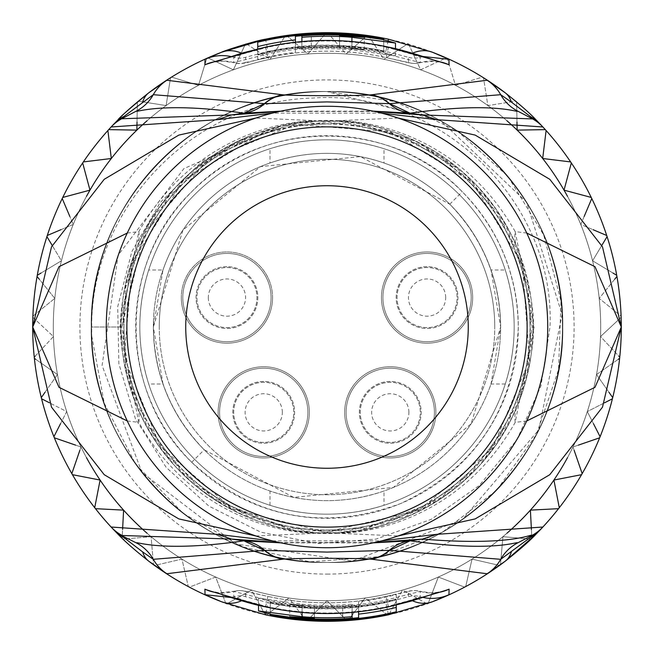 <?xml version="1.0" encoding="UTF-8"?>
<svg xmlns="http://www.w3.org/2000/svg" width="654" height="654" viewBox="0 0 654 654"><rect width="100%" height="100%" fill="white"/><g stroke="black" fill="none" stroke-linecap="round" stroke-linejoin="round"><path stroke-width="0.49" stroke-dasharray="3.27 2.45" d="M494.751 327A167.751 167.751 0 0 0 327 159.249A167.751 167.751 0 0 0 159.249 327A167.751 167.751 0 0 1 327 159.249A167.751 167.751 0 0 1 494.751 327A167.751 167.751 0 0 1 327 494.751A167.751 167.751 0 0 1 159.249 327A167.751 167.751 0 0 0 327 494.751A167.751 167.751 0 0 0 494.751 327A167.751 167.751 0 0 1 327 494.751A167.751 167.751 0 0 1 159.249 327A167.751 167.751 0 0 1 327 159.249A167.751 167.751 0 0 1 494.751 327M427.062 266.668A30.901 30.901 0 0 0 396.161 297.57A30.901 30.901 0 0 0 427.062 328.471A30.901 30.901 0 0 0 457.964 297.57A30.901 30.901 0 0 0 427.062 266.668A30.901 30.901 0 0 0 396.161 297.57A30.901 30.901 0 0 0 427.062 328.471A30.901 30.901 0 0 0 457.964 297.57A30.901 30.901 0 0 0 427.062 266.668M390.274 381.446A30.901 30.901 0 0 0 359.373 412.347A30.901 30.901 0 0 0 390.274 443.249A30.901 30.901 0 0 0 421.176 412.347A30.901 30.901 0 0 0 390.274 381.446A30.901 30.901 0 0 0 359.373 412.347A30.901 30.901 0 0 0 390.274 443.249A30.901 30.901 0 0 0 421.176 412.347A30.901 30.901 0 0 0 390.274 381.446M226.938 266.668A30.901 30.901 0 0 0 196.037 297.57A30.901 30.901 0 0 0 226.938 328.471A30.901 30.901 0 0 0 257.839 297.57A30.901 30.901 0 0 0 226.938 266.668A30.901 30.901 0 0 0 196.037 297.57A30.901 30.901 0 0 0 226.938 328.471A30.901 30.901 0 0 0 257.839 297.57A30.901 30.901 0 0 0 226.938 266.668M263.726 381.446A30.901 30.901 0 0 0 232.824 412.347A30.901 30.901 0 0 0 263.726 443.249A30.901 30.901 0 0 0 294.627 412.347A30.901 30.901 0 0 0 263.726 381.446A30.901 30.901 0 0 0 232.824 412.347A30.901 30.901 0 0 0 263.726 443.249A30.901 30.901 0 0 0 294.627 412.347A30.901 30.901 0 0 0 263.726 381.446M381.446 297.57A45.616 45.616 0 0 1 427.062 251.953A45.616 45.616 0 0 1 472.679 297.57A45.616 45.616 0 0 1 427.062 343.187A45.616 45.616 0 0 1 381.446 297.57A45.616 45.616 0 0 0 427.062 343.187A45.616 45.616 0 0 0 472.679 297.57A45.616 45.616 0 0 0 427.062 251.953A45.616 45.616 0 0 0 381.446 297.57M427.062 341.715A44.145 44.145 0 0 1 382.917 297.57A44.145 44.145 0 0 1 427.062 253.425A44.145 44.145 0 0 1 471.207 297.57A44.145 44.145 0 0 1 427.062 341.715A44.145 44.145 0 0 1 382.917 297.57A44.145 44.145 0 0 1 427.062 253.425A44.145 44.145 0 0 1 471.207 297.57A44.145 44.145 0 0 1 427.062 341.715M427.062 327.589A30.019 30.019 0 0 1 397.043 297.57A30.019 30.019 0 0 1 427.062 267.551A30.019 30.019 0 0 1 457.081 297.57A30.019 30.019 0 0 1 427.062 327.589A30.019 30.019 0 0 1 397.043 297.57A30.019 30.019 0 0 1 427.062 267.551A30.019 30.019 0 0 1 457.081 297.57A30.019 30.019 0 0 1 427.062 327.589A30.019 30.019 0 0 1 397.043 297.57A30.019 30.019 0 0 1 427.062 267.551A30.019 30.019 0 0 1 457.081 297.57A30.019 30.019 0 0 1 427.062 327.589M445.685 297.57A18.623 18.623 0 0 0 427.062 278.947A18.623 18.623 0 0 0 408.439 297.57A18.623 18.623 0 0 0 427.062 316.193A18.623 18.623 0 0 0 445.685 297.57M344.658 412.347A45.616 45.616 0 0 1 390.274 366.731A45.616 45.616 0 0 1 435.891 412.347A45.616 45.616 0 0 1 390.274 457.964A45.616 45.616 0 0 1 344.658 412.347A45.616 45.616 0 0 0 390.274 457.964A45.616 45.616 0 0 0 435.891 412.347A45.616 45.616 0 0 0 390.274 366.731A45.616 45.616 0 0 0 344.658 412.347M390.274 456.492A44.145 44.145 0 0 1 346.13 412.347A44.145 44.145 0 0 1 390.274 368.202A44.145 44.145 0 0 1 434.419 412.347A44.145 44.145 0 0 1 390.274 456.492A44.145 44.145 0 0 1 346.13 412.347A44.145 44.145 0 0 1 390.274 368.202A44.145 44.145 0 0 1 434.419 412.347A44.145 44.145 0 0 1 390.274 456.492M390.274 442.366A30.019 30.019 0 0 1 360.256 412.347A30.019 30.019 0 0 1 390.274 382.328A30.019 30.019 0 0 1 420.293 412.347A30.019 30.019 0 0 1 390.274 442.366A30.019 30.019 0 0 1 360.256 412.347A30.019 30.019 0 0 1 390.274 382.328A30.019 30.019 0 0 1 420.293 412.347A30.019 30.019 0 0 1 390.274 442.366A30.019 30.019 0 0 1 360.256 412.347A30.019 30.019 0 0 1 390.274 382.328A30.019 30.019 0 0 1 420.293 412.347A30.019 30.019 0 0 1 390.274 442.366M408.897 412.347A18.623 18.623 0 0 0 390.274 393.724A18.623 18.623 0 0 0 371.652 412.347A18.623 18.623 0 0 0 390.274 430.97A18.623 18.623 0 0 0 408.897 412.347M272.554 297.57A45.616 45.616 0 0 1 226.938 343.187A45.616 45.616 0 0 1 181.322 297.57A45.616 45.616 0 0 0 226.938 343.187A45.616 45.616 0 0 0 272.554 297.57A45.616 45.616 0 0 0 226.938 251.953A45.616 45.616 0 0 0 181.322 297.57A45.616 45.616 0 0 1 226.938 251.953A45.616 45.616 0 0 1 272.554 297.57M226.938 253.425A44.145 44.145 0 0 1 271.083 297.57A44.145 44.145 0 0 1 226.938 341.715A44.145 44.145 0 0 1 182.793 297.57A44.145 44.145 0 0 1 226.938 253.425A44.145 44.145 0 0 1 271.083 297.57A44.145 44.145 0 0 1 226.938 341.715A44.145 44.145 0 0 1 182.793 297.57A44.145 44.145 0 0 1 226.938 253.425M226.938 267.551A30.019 30.019 0 0 1 256.957 297.57A30.019 30.019 0 0 1 226.938 327.589A30.019 30.019 0 0 1 196.919 297.57A30.019 30.019 0 0 1 226.938 267.551A30.019 30.019 0 0 1 256.957 297.57A30.019 30.019 0 0 1 226.938 327.589A30.019 30.019 0 0 1 196.919 297.57A30.019 30.019 0 0 1 226.938 267.551A30.019 30.019 0 0 1 256.957 297.57A30.019 30.019 0 0 1 226.938 327.589A30.019 30.019 0 0 1 196.919 297.57A30.019 30.019 0 0 1 226.938 267.551M208.315 297.57A18.623 18.623 0 0 0 226.938 316.193A18.623 18.623 0 0 0 245.561 297.57A18.623 18.623 0 0 0 226.938 278.947A18.623 18.623 0 0 0 208.315 297.57M309.342 412.347A45.616 45.616 0 0 0 263.726 366.731A45.616 45.616 0 0 0 218.109 412.347A45.616 45.616 0 0 0 263.726 457.964A45.616 45.616 0 0 0 309.342 412.347A45.616 45.616 0 0 1 263.726 457.964A45.616 45.616 0 0 1 218.109 412.347A45.616 45.616 0 0 1 263.726 366.731A45.616 45.616 0 0 1 309.342 412.347M263.726 456.492A44.145 44.145 0 0 1 219.581 412.347A44.145 44.145 0 0 1 263.726 368.202A44.145 44.145 0 0 1 307.87 412.347A44.145 44.145 0 0 1 263.726 456.492A44.145 44.145 0 0 1 219.581 412.347A44.145 44.145 0 0 1 263.726 368.202A44.145 44.145 0 0 1 307.87 412.347A44.145 44.145 0 0 1 263.726 456.492M263.726 442.366A30.019 30.019 0 0 1 233.707 412.347A30.019 30.019 0 0 1 263.726 382.328A30.019 30.019 0 0 1 293.744 412.347A30.019 30.019 0 0 1 263.726 442.366A30.019 30.019 0 0 1 233.707 412.347A30.019 30.019 0 0 1 263.726 382.328A30.019 30.019 0 0 1 293.744 412.347A30.019 30.019 0 0 1 263.726 442.366A30.019 30.019 0 0 1 233.707 412.347A30.019 30.019 0 0 1 263.726 382.328A30.019 30.019 0 0 1 293.744 412.347A30.019 30.019 0 0 1 263.726 442.366M282.348 412.347A18.623 18.623 0 0 0 263.726 393.724A18.623 18.623 0 0 0 245.103 412.347A18.623 18.623 0 0 0 263.726 430.97A18.623 18.623 0 0 0 282.348 412.347M514.175 327A187.175 187.175 0 0 0 327 139.825A187.175 187.175 0 0 0 139.825 327A187.175 187.175 0 0 0 327 514.175A187.175 187.175 0 0 0 514.175 327A187.175 187.175 0 0 1 327 514.175A187.175 187.175 0 0 1 139.825 327A187.175 187.175 0 0 1 327 139.825A187.175 187.175 0 0 1 514.175 327A187.175 187.175 0 0 0 327 139.825A187.175 187.175 0 0 0 139.825 327A187.175 187.175 0 0 0 327 514.175A187.175 187.175 0 0 0 514.175 327A187.175 187.175 0 0 0 327 139.825A187.175 187.175 0 0 0 139.825 327A187.175 187.175 0 0 0 327 514.175A187.175 187.175 0 0 0 514.175 327M530.067 327A203.067 203.067 0 0 0 327 123.933A203.067 203.067 0 0 0 123.933 327A203.067 203.067 0 0 0 327 530.067A203.067 203.067 0 0 0 530.067 327M505.289 270.012C517.134 308.001 517.134 345.999 505.289 383.988A187.175 187.175 0 0 1 383.988 505.289L383.988 491.015C345.999 503.858 308.001 503.858 270.012 491.015A173.637 173.637 0 0 1 162.985 383.988L148.711 383.988C136.866 345.999 136.866 308.001 148.711 270.012A187.175 187.175 0 0 1 270.012 148.711C308.001 136.866 345.999 136.866 383.988 148.711A187.175 187.175 0 0 1 505.289 270.012L491.015 270.012L500.637 327C499.836 279.397 482.881 238.465 449.78 204.22L360.346 156.6L260.554 166.582L182.924 230.094L153.363 327L162.985 270.012L148.711 270.012M148.711 383.988A187.175 187.175 0 0 0 270.012 505.289C308.001 517.134 345.999 517.134 383.988 505.289M162.985 270.012A173.637 173.637 0 0 1 270.012 162.985L270.012 148.711M162.985 383.988L153.363 327C154.164 374.611 171.119 415.535 204.22 449.78L293.638 497.4L393.414 487.434L471.093 423.89L500.637 327L491.015 383.988A173.637 173.637 0 0 1 383.988 491.015M491.015 270.012A173.637 173.637 0 0 0 383.988 162.985L383.988 148.711M270.012 162.985C308.001 150.142 345.999 150.142 383.988 162.985M449.78 204.22L462.264 191.736C391.934 117.606 262.058 117.614 191.736 191.736C117.614 262.058 117.606 391.934 191.736 462.264C252.877 518.074 322.365 531.89 400.207 503.735C475.164 468.591 514.526 409.682 518.295 327C517.437 274.541 498.765 229.448 462.264 191.736M191.736 462.264L204.22 449.78M505.289 383.988L491.015 383.988M270.012 505.289L270.012 491.015M135.705 327A191.295 191.295 0 0 1 327 135.705A191.295 191.295 0 0 1 518.295 327A191.295 191.295 0 0 1 327 518.295A191.295 191.295 0 0 1 135.705 327M533.01 327A206.01 206.01 0 0 1 127.702 379.148A206.01 206.01 0 0 1 249.844 135.983L280.958 126.197A206.01 206.01 0 0 1 533.01 327M249.844 135.983L200.533 163.026L160.181 202.511L131.846 251.594L117.695 306.701L118.881 363.804L135.403 418.699L166.141 467.34L208.937 506.131L260.733 532.16L317.819 543.458L376.058 539.109L431.231 519.341L479.333 485.472L516.848 439.889L540.997 385.778L549.973 327C555.81 202.315 439.725 88.674 312.457 98.075C194.827 100.7 90.971 206.983 91.707 327L91.732 335.96A235.44 235.44 0 0 0 141.934 472.54L102.098 365.496L118.161 255.166L183.921 168.593L280.958 126.197M91.732 335.96L104.28 403.338L135.705 464.258L183.341 513.529L243.149 547.006L310.061 561.827L378.413 556.758L442.406 532.217L496.623 490.279L536.46 434.509L558.549 369.633L561.018 301.134L543.654 234.835L507.921 176.343L456.876 130.62L394.803 101.534L327 91.56C457.857 87.889 573.313 210.269 562.039 340.693C557.862 461.471 447.826 565.293 327 562.44C196.151 566.111 80.687 443.731 91.961 313.307C96.138 192.529 206.182 88.707 327 91.56C457.849 87.889 573.313 210.269 562.039 340.693C557.862 461.471 447.826 565.293 327 562.44C196.151 566.111 80.687 443.731 91.961 313.307C96.138 192.529 206.173 88.707 327 91.56C201.187 88.315 88.315 201.195 91.56 327L121.84 327L91.56 327C88.315 201.195 201.187 88.315 327 91.56C201.187 88.315 88.315 201.195 91.56 327L121.84 327L130.669 267.445L156.412 213.016L196.846 168.405L248.487 137.454L306.889 122.829L367.025 125.781L423.71 146.063L472.074 181.935L507.937 230.29L528.219 286.975L531.171 347.111L516.546 405.513L485.595 457.154L440.976 497.588L386.555 523.323L327 532.16L267.445 523.331L213.016 497.588L168.413 457.154L137.454 405.513L122.829 347.111L125.781 286.975L146.063 230.29L181.926 181.926L230.282 146.063L286.975 125.781L347.111 122.829L405.513 137.454L457.154 168.405L497.588 213.016L523.331 267.445L532.16 327L523.331 386.555L497.588 440.984L457.154 485.595L405.513 516.546L347.111 531.171L286.975 528.219L230.282 507.937L181.926 472.074L146.063 423.71L125.781 367.025L122.829 306.889L137.454 248.487L168.413 196.846L213.016 156.412L267.445 130.669L327 121.84L386.555 130.677L440.976 156.412L485.595 196.846L516.546 248.487L531.171 306.889L528.219 367.025L507.937 423.71L472.074 472.065L423.71 507.937L367.025 528.219L306.889 531.171L248.487 516.546L196.846 485.595L156.412 440.984L130.669 386.555L121.84 327L144.256 233.756L206.607 160.876L295.273 124.309L390.863 132.034L472.499 182.36L522.342 264.298L529.503 359.937L492.405 448.382L419.165 510.292L325.782 532.16L232.661 509.188L160.165 446.404L124.121 357.525L132.419 261.976L183.234 180.635L265.459 131.282M91.56 327C88.315 452.805 201.187 565.685 327 562.44C457.849 566.111 573.313 443.731 562.039 313.307C557.862 192.529 447.826 88.707 327 91.56C196.151 87.889 80.687 210.269 91.961 340.693C96.138 461.471 206.182 565.293 327 562.44C457.849 566.111 573.313 443.731 562.039 313.307C557.862 192.529 447.826 88.707 327 91.56C196.151 87.889 80.687 210.269 91.961 340.693C96.138 461.471 206.173 565.293 327 562.44C457.857 566.111 573.313 443.731 562.039 313.307C557.862 192.529 447.826 88.707 327 91.56L441.058 121.031L526.56 202.078L562.105 314.394L538.773 429.874L462.427 519.595L352.163 561.091L235.603 543.981L141.934 472.54M327 562.44A235.44 235.44 0 0 0 562.44 327A235.44 235.44 0 0 0 327 91.56A235.44 235.44 0 0 0 91.56 327A235.44 235.44 0 0 0 327 562.44A235.44 235.44 0 0 0 562.44 327A235.44 235.44 0 0 0 327 91.56A235.44 235.44 0 0 0 91.56 327A235.44 235.44 0 0 0 327 562.44M567.484 457.694A273.699 273.699 0 0 0 327 53.301A273.699 273.699 0 0 0 53.301 327A273.699 273.699 0 0 0 327 600.699A273.699 273.699 0 0 0 383.906 59.285A273.699 273.699 0 0 0 86.516 457.694M137.013 122.126L137.365 101.942A294.3 294.3 0 0 1 138.288 101.166L166.124 105.572L170.53 77.744A294.3 294.3 0 0 1 171.561 77.098L198.505 85.339L206.746 58.394A294.3 294.3 0 0 1 207.849 57.895L233.388 69.806L245.299 44.268A294.3 294.3 0 0 1 246.46 43.932L270.094 59.285L285.438 35.651A294.3 294.3 0 0 1 286.64 35.48L307.911 53.971L326.395 32.7A294.3 294.3 0 0 1 327.605 32.7L346.089 53.971L367.36 35.48A294.3 294.3 0 0 1 368.562 35.651L383.906 59.285L407.54 43.932A294.3 294.3 0 0 1 408.701 44.268L420.612 69.806L446.151 57.895A294.3 294.3 0 0 1 447.254 58.394L455.495 85.339L482.439 77.098A294.3 294.3 0 0 1 483.469 77.744L487.876 105.572L515.712 101.166A294.3 294.3 0 0 1 516.635 101.942L517.126 130.121L545.305 129.623A294.3 294.3 0 0 1 546.115 130.522L542.681 158.497L570.648 161.93A294.3 294.3 0 0 1 571.326 162.928L564.034 190.15L591.249 197.443A294.3 294.3 0 0 1 591.78 198.53L580.768 224.469L606.708 235.481A294.3 294.3 0 0 1 607.084 236.634L592.573 260.783L612.945 273.029M584.161 216.474L580.768 224.469L593.031 229.677M601.794 245.43L592.573 260.783L616.722 275.301A294.3 294.3 0 0 1 616.935 276.495L599.203 298.387L620.957 316.013M614.76 279.168L599.203 298.387L621.096 316.127A294.3 294.3 0 0 1 621.145 317.337L600.536 336.548A273.699 273.699 0 0 1 57.462 374.529A273.699 273.699 0 0 1 54.797 298.387L39.24 279.168M567.484 196.306A273.699 273.699 0 0 1 600.536 336.548L618.88 356.226M531.408 529.421L531.874 538.283A294.3 294.3 0 0 1 530.999 539.125L502.934 536.664L500.474 564.737A294.3 294.3 0 0 1 499.493 565.448L472.041 559.113L465.697 586.564A294.3 294.3 0 0 1 464.634 587.137L438.327 577.041L428.223 603.348A294.3 294.3 0 0 1 427.087 603.756L402.439 590.096L388.778 614.744A294.3 294.3 0 0 1 387.593 614.997L365.096 598.034L348.132 620.54A294.3 294.3 0 0 1 346.922 620.621L327 600.699L307.078 620.621A294.3 294.3 0 0 1 305.868 620.54L288.904 598.034L266.407 614.997A294.3 294.3 0 0 1 265.222 614.744L251.561 590.096L226.913 603.756A294.3 294.3 0 0 1 225.777 603.348L215.673 577.041L189.366 587.137A294.3 294.3 0 0 1 188.303 586.564L181.959 559.113L154.507 565.448A294.3 294.3 0 0 1 153.526 564.737L151.066 536.664L123.001 539.125A294.3 294.3 0 0 1 122.126 538.283L123.606 510.136L95.459 508.665A294.3 294.3 0 0 1 94.716 507.708L100.095 480.052L72.43 474.673A294.3 294.3 0 0 1 71.826 473.627L80.998 446.984L54.356 437.804A294.3 294.3 0 0 1 53.906 436.684L66.7 411.579L41.586 398.785A294.3 294.3 0 0 1 41.3 397.607L57.462 374.529L34.376 358.367A294.3 294.3 0 0 1 34.253 357.158L53.465 336.548L32.855 317.337A294.3 294.3 0 0 1 32.904 316.127L54.797 298.387L37.065 276.495A294.3 294.3 0 0 1 37.278 275.301L61.427 260.783L52.206 245.43M35.12 356.226L53.465 336.548L32.962 317.427M33.043 316.013L54.797 298.387A273.699 273.699 0 0 1 61.427 260.783L46.916 236.634A294.3 294.3 0 0 1 47.292 235.481L73.232 224.469L69.839 216.474M41.055 273.029L61.427 260.783A273.699 273.699 0 0 1 73.232 224.469L62.22 198.53A294.3 294.3 0 0 1 62.751 197.443L89.966 190.15L82.674 162.928A294.3 294.3 0 0 1 83.352 161.93L111.319 158.497L107.885 130.522A294.3 294.3 0 0 1 108.695 129.623L136.874 130.121L137.365 101.942A294.3 294.3 0 0 1 138.288 101.166L166.124 105.572L170.53 77.744A294.3 294.3 0 0 1 171.561 77.098L198.505 85.339L206.746 58.394A294.3 294.3 0 0 1 207.849 57.895L233.388 69.806L245.299 44.268M60.969 229.677L73.232 224.469A273.699 273.699 0 0 1 270.094 59.285L285.438 35.651A294.3 294.3 0 0 1 286.64 35.48L307.911 53.971L326.395 32.7M246.46 43.932L270.094 59.285A273.699 273.699 0 0 1 346.089 53.971L367.36 35.48M368.562 35.651L383.906 59.285A273.699 273.699 0 0 0 346.089 53.971L327.605 32.7A294.3 294.3 0 0 0 32.7 327A294.3 294.3 0 0 0 327 621.3A294.3 294.3 0 0 0 621.3 327A294.3 294.3 0 0 0 327 32.7M408.701 44.268L420.612 69.806A273.699 273.699 0 0 0 383.906 59.285L407.54 43.932M621.038 317.427L600.536 336.548A273.699 273.699 0 0 0 420.612 69.806L446.151 57.895A294.3 294.3 0 0 1 447.254 58.394L455.495 85.339L482.439 77.098A294.3 294.3 0 0 1 483.469 77.744L487.876 105.572L515.712 101.166M516.635 101.942L516.987 122.126M506.964 120.786A273.699 273.699 0 0 0 147.027 120.794M86.516 196.306A273.699 273.699 0 0 0 57.462 374.529L35.651 359.259M618.349 359.259L596.538 374.529A273.699 273.699 0 0 0 600.536 336.548L619.747 357.158A294.3 294.3 0 0 1 619.624 358.367L596.538 374.529L608.98 392.294M604.558 402.79L587.3 411.579A273.699 273.699 0 0 0 596.538 374.529L612.7 397.607A294.3 294.3 0 0 1 612.414 398.785L587.3 411.579L593.448 423.645M578.34 445.145L573.002 446.984A273.699 273.699 0 0 0 587.3 411.579L600.094 436.684A294.3 294.3 0 0 1 599.644 437.804L573.002 446.984L574.122 450.246M427.087 603.756L402.439 590.096A273.699 273.699 0 0 0 573.002 446.984L582.174 473.627A294.3 294.3 0 0 1 581.569 474.673L553.905 480.052L559.284 507.708A294.3 294.3 0 0 1 558.541 508.665L530.394 510.136L531.874 538.283A294.3 294.3 0 0 1 530.999 539.125L502.934 536.664L500.474 564.737A294.3 294.3 0 0 1 499.493 565.448L472.041 559.113L465.697 586.564A294.3 294.3 0 0 1 464.634 587.137L438.327 577.041L428.223 603.348M388.468 614.809A294.3 294.3 0 0 1 387.593 614.997L365.096 598.034A273.699 273.699 0 0 0 402.439 590.096L388.778 614.744M305.868 620.54L288.904 598.034A273.699 273.699 0 0 0 365.096 598.034L348.132 620.54A294.3 294.3 0 0 1 346.922 620.621L327 600.699L307.078 620.621M265.222 614.744L251.561 590.096A273.699 273.699 0 0 0 288.904 598.034L266.407 614.997M225.777 603.348L215.673 577.041A273.699 273.699 0 0 0 251.561 590.096L226.913 603.756M79.878 450.246L80.998 446.984A273.699 273.699 0 0 0 215.673 577.041L189.366 587.137A294.3 294.3 0 0 1 188.303 586.564L181.959 559.113L154.507 565.448A294.3 294.3 0 0 1 153.526 564.737L151.066 536.664L123.001 539.125A294.3 294.3 0 0 1 122.126 538.283L122.592 529.421M60.552 423.645L66.7 411.579A273.699 273.699 0 0 0 80.998 446.984L75.66 445.145M45.02 392.294L57.462 374.529A273.699 273.699 0 0 0 66.7 411.579L49.442 402.79M147.027 533.206A273.699 273.699 0 0 0 506.964 533.214M153.363 327A173.637 173.637 0 0 1 327 153.363A173.637 173.637 0 0 1 500.637 327A173.637 173.637 0 0 1 327 500.637A173.637 173.637 0 0 1 153.363 327A173.637 173.637 0 0 0 327 500.637A173.637 173.637 0 0 0 500.637 327A173.637 173.637 0 0 0 327 153.363A173.637 173.637 0 0 0 153.363 327M526.723 420.963L515.205 422.37C461.487 516.881 372.657 533.133 338.036 533.296L398.098 535.961M255.902 535.961L315.964 533.296L315.988 532.716A206.01 206.01 0 0 0 338.012 532.716C374.153 534.138 476.063 505.959 517.093 406.396C539.027 342.434 539.035 311.582 517.093 247.604C476.079 148.066 374.162 119.862 338.012 121.284A206.01 206.01 0 0 0 120.99 327A206.01 206.01 0 0 0 327 533.01A206.01 206.01 0 0 0 533.01 327A206.01 206.01 0 0 0 315.988 121.284C279.847 119.854 177.921 148.066 136.907 247.604C114.99 311.5 114.949 342.369 136.907 406.396C177.937 505.951 279.838 534.138 315.988 532.716L338.012 532.716L338.044 533.296A206.59 206.59 0 0 1 315.964 533.296C281.343 533.133 192.521 516.889 138.795 422.37A41.447 34.466 157.3 0 0 136.907 406.396L144.599 422.762L157.663 444.328L175.117 466.179L194.998 485.162L216.229 500.694L294.145 530.378L315.996 532.716M272.424 540.874L381.576 540.874M279.258 542.501L374.742 542.501M373.066 542.861L280.934 542.861M127.277 233.037L138.795 231.63C192.497 137.136 281.351 120.851 315.964 120.704L255.902 118.039M398.098 118.039L338.036 120.704L338.012 121.284L315.988 121.284L315.956 120.704A206.59 206.59 0 0 1 338.036 120.704C372.649 120.859 461.495 137.127 515.205 231.63A41.447 34.466 -22.7 0 0 517.093 247.604L509.401 231.246L495.789 208.888L478.172 187.044L459.002 168.83L416.484 141.436L358.408 123.393L338.004 121.284M381.584 113.134L272.416 113.134M374.742 111.499L279.258 111.499M280.934 111.139L373.066 111.139M388.133 40.777L386.743 47.301L410.998 53.914L420.195 57.299L420.293 62.604L386.906 54.102A279.397 279.397 0 0 0 267.094 54.102L233.707 62.604L233.805 57.299L243.002 53.914L267.241 47.309L268.107 51.388L245.675 57.266A20.724 20.724 -50.8 0 1 233.805 57.299A41.202 41.202 -52.9 0 0 230.772 56.522M438.294 61.525A41.202 41.161 177.7 0 0 420.293 62.604L434.215 61.206L438.572 61.778M265.581 47.17L267.862 57.617C248.168 61.402 243.174 65.4 233.78 62.686L233.707 62.604A41.202 41.161 1.6 0 0 215.697 61.525M386.735 47.301L385.868 51.38L408.325 57.266L408.448 62.506L386.138 57.593A275.816 275.816 0 0 0 267.862 57.593L245.552 62.506L245.675 57.266M339.565 47.48A279.798 279.798 0 0 0 301.895 48.331L301.895 49.802A278.334 278.334 0 0 1 351.926 49.786L395.482 55.868L382.827 52.23L351.926 47.456A280.656 280.656 0 0 0 257.75 55.026L257.75 59.416A276.397 276.397 0 0 1 295.42 52.41L295.42 48.829A279.961 279.961 0 0 1 351.926 48.151C367.883 50.088 367.883 50.309 351.926 48.813L351.926 48.151C367.883 50.088 367.883 50.309 351.926 48.813A279.299 279.299 0 0 0 339.565 47.979L339.565 35.03M383.71 51.004A281.768 281.768 0 0 0 351.926 46.336C327.335 45.118 313.797 45.012 311.312 46.033A281.4 281.4 0 0 0 257.75 54.249L257.75 54.674A280.999 280.999 0 0 1 301.895 47.129L301.895 47.35A280.779 280.779 0 0 1 339.565 46.499L339.565 46.287A280.999 280.999 0 0 1 383.71 51.789L383.71 38.316M383.71 51.372A281.4 281.4 0 0 0 339.565 45.878L351.926 46.565A281.539 281.539 0 0 1 383.71 51.233M295.42 52.41L295.42 42.208M295.42 48.829L295.42 39.886M257.75 59.416L257.75 48.927M301.895 49.802L301.895 41.562M301.895 48.331L301.895 35.839M339.565 47.979L339.565 35.529M301.895 47.129L301.895 34.646M257.75 54.249L257.75 41.439M311.312 46.033L311.312 33.583M339.565 45.878L339.565 33.428M383.71 51.789L383.71 39.739M339.565 46.287L339.565 33.836M339.565 46.499L339.565 34.18M301.895 47.35L301.895 34.989M526.723 233.037L515.205 231.63L534.089 327.008L515.205 422.37A41.447 34.466 22.7 0 1 517.093 406.396L509.401 422.762L496.337 444.328L478.883 466.179L459.002 485.162L437.771 500.694L359.855 530.378L338.004 532.716M127.277 420.963L138.795 422.37L119.911 327.033L138.795 231.63A41.447 34.466 -157.3 0 1 136.907 247.604L144.599 231.246L158.211 208.896L175.828 187.044L194.998 168.83L237.516 141.436L295.592 123.393L315.996 121.284A206.01 206.01 0 0 1 327 120.99M185.736 327A141.264 141.264 0 0 0 327 468.264A141.264 141.264 0 0 0 468.264 327A141.264 141.264 0 0 0 327 185.736A141.264 141.264 0 0 0 185.736 327M265.851 613.223L267.241 606.691L243.002 600.086L233.805 596.701L233.78 591.314L219.785 592.794L215.428 592.222M215.706 592.475A41.202 41.161 -2.3 0 0 233.707 591.396L267.094 599.898A279.397 279.397 0 0 0 386.906 599.898L420.293 591.396L420.195 596.701L410.998 600.086L386.735 606.699A286.011 286.011 0 0 1 267.241 606.691L268.107 602.612L245.675 596.734A20.724 20.724 51.2 0 0 233.805 596.701L230.772 597.478M388.419 606.83L386.138 596.383L410.483 590.815L415.241 590.513L420.293 591.396A41.202 41.161 -178.4 0 0 438.303 592.475M245.675 596.734L245.552 591.494L267.862 596.407A275.816 275.816 0 0 0 386.138 596.407L408.448 591.494L408.325 596.734L385.868 602.62L386.743 606.699M314.435 606.52A279.798 279.798 0 0 0 352.105 605.669L352.105 604.198A278.334 278.334 0 0 1 302.074 604.214L258.518 598.132L271.173 601.77L302.074 606.544A280.656 280.656 0 0 0 396.25 598.974L396.25 594.584A276.397 276.397 0 0 1 358.58 601.59L358.58 605.171A279.961 279.961 0 0 1 302.074 605.849C286.117 603.912 286.117 603.691 302.074 605.187L302.074 605.849C286.117 603.912 286.117 603.691 302.074 605.187A279.299 279.299 0 0 0 314.435 606.021L314.435 618.97M270.29 602.996A281.768 281.768 0 0 0 302.074 607.664C326.665 608.882 340.203 608.988 342.688 607.967A281.4 281.4 0 0 0 396.25 599.751L396.25 599.326A280.999 280.999 0 0 1 352.105 606.871L352.105 606.65A280.779 280.779 0 0 1 314.435 607.501L314.435 607.713A280.999 280.999 0 0 1 270.29 602.211L270.29 615.684M270.29 602.628A281.4 281.4 0 0 0 314.435 608.122L302.074 607.435A281.539 281.539 0 0 1 270.29 602.767M358.58 601.59L358.58 611.792M358.58 605.171L358.58 614.114M396.25 594.584L396.25 605.073M352.105 604.198L352.105 612.438M352.105 605.669L352.105 618.161M314.435 606.021L314.435 618.471M352.105 606.871L352.105 619.354M396.25 599.751L396.25 612.561M342.688 607.967L342.688 620.417M314.435 608.122L314.435 620.572M270.29 602.211L270.29 614.261M314.435 607.713L314.435 620.164M314.435 607.501L314.435 619.82M352.105 606.65L352.105 619.011M121.84 327L91.707 327M327 574.098A247.098 247.098 0 0 0 574.098 327A247.098 247.098 0 0 0 327 79.902A247.098 247.098 0 0 0 79.902 327A247.098 247.098 0 0 0 327 574.098M241.563 53.236A41.202 30.689 69 0 1 243.002 53.914M245.552 62.506A20.724 20.707 6.9 0 1 233.707 62.604M386.743 47.301A286.011 286.011 0 0 0 267.241 47.309L265.606 39.649M385.868 51.38A281.833 281.833 0 0 0 268.107 51.388M412.437 53.236A41.202 30.689 111 0 0 410.998 53.914M423.228 56.522L420.195 57.299A20.724 20.724 -128.8 0 1 408.325 57.266M388.419 47.17L386.898 54.102M267.862 57.617C307.29 49.066 346.71 49.066 386.138 57.617L386.906 54.102M408.448 62.506A20.724 20.707 173.1 0 0 420.293 62.604M351.926 47.456L351.926 34.973M351.926 49.786L351.926 41.545M351.926 46.336L351.926 33.861M351.926 46.565L351.926 34.221M388.37 614.359L386.735 606.699M268.107 602.612A281.833 281.833 0 0 0 385.868 602.62M241.563 600.764A41.202 30.689 -69 0 0 243.002 600.086M265.581 606.83L267.102 599.898M423.228 597.478A41.202 41.202 127.1 0 1 420.195 596.701A20.724 20.724 129.2 0 0 408.325 596.734M412.437 600.764A41.202 30.689 -111 0 1 410.998 600.086M245.552 591.494A20.724 20.707 -6.9 0 0 233.707 591.396M233.78 591.314L238.759 590.513L243.517 590.815L267.862 596.383L267.094 599.898M408.448 591.494A20.724 20.707 -173.1 0 1 420.293 591.396M302.074 606.544L302.074 619.027M302.074 604.214L302.074 612.455M302.074 607.664L302.074 620.139M302.074 607.435L302.074 619.779M215.428 61.778L223.088 61.108L233.789 62.686M420.22 62.686L415.241 63.487L410.483 63.185L386.138 57.617M395.482 55.868L395.482 48.739M364.286 49.851L364.286 37.303M438.572 592.222L430.912 592.892L420.211 591.314M386.138 596.383C346.71 604.934 307.29 604.934 267.862 596.383M258.518 598.132L258.518 605.261M289.714 604.149L289.714 616.697"/><path stroke-width="0.98" d="M593.031 229.677L606.708 235.481A294.3 294.3 0 0 1 607.084 236.634L601.794 245.43M612.945 273.029L616.722 275.301A294.3 294.3 0 0 1 616.935 276.495L614.76 279.168M620.957 316.013L621.096 316.127A294.3 294.3 0 0 1 621.145 317.337L621.038 317.427M32.962 317.427L32.855 317.337A294.3 294.3 0 0 1 32.904 316.127L33.043 316.013M39.24 279.168L37.065 276.495A294.3 294.3 0 0 1 37.278 275.301L41.055 273.029M52.206 245.43L46.916 236.634A294.3 294.3 0 0 1 47.292 235.481L60.969 229.677M69.839 216.474L62.22 198.53A294.3 294.3 0 0 1 62.751 197.443L89.966 190.15L82.674 162.928A294.3 294.3 0 0 1 83.352 161.93L111.319 158.497L107.885 130.522A294.3 294.3 0 0 1 108.695 129.623L136.874 130.121L137.013 122.126M245.299 44.268L245.299 44.268A294.3 294.3 0 0 1 246.46 43.932L246.46 43.932M272.416 113.134L217.357 119.666L111.139 126.974L118.072 119.731C123.908 113.412 134.16 104.419 148.826 92.762A294.3 294.3 0 0 1 221.608 52.222C221.681 51.568 255.828 40.532 265.508 39.199A294.3 294.3 0 0 1 388.468 39.191L432.392 52.222L448.963 59.31L449.094 64.836C447.083 63.798 426.858 57.912 388.419 47.17A286.493 286.493 0 0 0 265.581 47.17C227.151 57.912 206.926 63.798 204.906 64.836L205.037 59.31L221.608 52.222L265.508 39.199A294.3 294.3 0 0 1 327 32.7A294.3 294.3 0 0 0 326.395 32.7M368.562 35.651A294.3 294.3 0 0 0 367.36 35.48M407.54 43.932L407.54 43.932A294.3 294.3 0 0 1 408.701 44.268L408.701 44.268M515.712 101.166L515.712 101.166A294.3 294.3 0 0 1 516.635 101.942L516.635 101.942M516.987 122.126L517.126 130.121L545.305 129.623A294.3 294.3 0 0 1 546.115 130.522L542.681 158.497L570.648 161.93A294.3 294.3 0 0 1 571.326 162.928L564.034 190.15L591.249 197.443A294.3 294.3 0 0 1 591.78 198.53L584.161 216.474M567.484 196.306A273.699 273.699 0 0 0 506.964 120.786M147.027 120.794A273.699 273.699 0 0 0 86.516 196.306M618.88 356.226L619.747 357.158A294.3 294.3 0 0 1 619.624 358.367L618.349 359.259M608.98 392.294L612.7 397.607A294.3 294.3 0 0 1 612.414 398.785L604.558 402.79M593.448 423.645L600.094 436.684A294.3 294.3 0 0 1 599.644 437.804L578.34 445.145M574.122 450.246L582.174 473.627A294.3 294.3 0 0 1 581.569 474.673L553.905 480.052L559.284 507.708A294.3 294.3 0 0 1 558.541 508.665L530.394 510.136L531.408 529.421M427.087 603.756A294.3 294.3 0 0 0 428.223 603.348M388.778 614.744L388.778 614.744A294.3 294.3 0 0 1 388.468 614.809A294.3 294.3 0 0 1 265.508 614.801L221.608 601.778A294.3 294.3 0 0 1 148.842 561.246C135.182 550.472 124.947 541.504 118.137 534.334L111.139 527.026A41.447 41.447 99 0 0 122.175 535.503L231.557 539.076L217.357 534.334L272.424 540.874M305.868 620.54A294.3 294.3 0 0 0 307.078 620.621M265.222 614.744L265.222 614.744A294.3 294.3 0 0 0 266.407 614.997M225.777 603.348A294.3 294.3 0 0 0 226.913 603.756M122.592 529.421L123.606 510.136L95.459 508.665A294.3 294.3 0 0 1 94.716 507.708L100.095 480.052L72.43 474.673A294.3 294.3 0 0 1 71.826 473.627L79.878 450.246M75.66 445.145L54.356 437.804A294.3 294.3 0 0 1 53.906 436.684L60.552 423.645M49.442 402.79L41.586 398.785A294.3 294.3 0 0 1 41.3 397.607L45.02 392.294M35.651 359.259L34.376 358.367A294.3 294.3 0 0 1 34.253 357.158L35.12 356.226M86.516 457.694A273.699 273.699 0 0 0 147.027 533.206M506.964 533.214A273.699 273.699 0 0 0 567.484 457.694M142.654 551.919L120.794 535.201L136.514 542.992A41.447 41.447 -80 0 1 153.289 559.309L142.654 551.919A41.447 25.678 -52.7 0 0 148.842 561.246L166.835 573.738A41.447 41.447 -90.8 0 1 153.289 559.309L264.461 550.406A41.447 40.188 -111.9 0 0 282.176 559.293L166.835 573.738M255.902 118.039L178.836 135.084L104.223 179.302L51.511 246.836L32.7 327A294.3 294.3 0 0 0 113.649 529.715L118.137 534.334L123.475 537.351A23.053 12.336 -35.1 0 0 121.284 535.07A41.447 41.038 -42.4 0 1 111.352 527.263M381.576 540.874L436.643 534.334L542.861 527.026L535.937 534.261L530.558 537.326L500.711 559.309L389.31 550.341L327.033 552.09L264.461 550.406L243.885 540.817C160.304 552.875 135.313 540.932 136.514 542.992M398.098 535.961L475.164 518.916L549.777 474.698L602.489 407.164L621.3 327A294.3 294.3 0 0 1 540.343 529.724A41.447 34.49 -136.5 0 1 533.206 535.201L530.558 537.326A23.094 12.369 -144.6 0 1 532.724 535.062L533.206 535.201M127.277 233.037L58.999 266.701L32.7 327L51.511 407.164L104.223 474.698L178.836 518.916L255.902 535.961M111.139 527.026L217.357 534.334M280.934 542.861L243.885 540.817L231.557 539.076L279.258 542.501M374.742 542.501L422.443 539.076L436.643 534.334M542.861 527.026A41.447 41.447 80.5 0 1 531.825 535.503L517.486 542.992C518.115 540.817 496.141 552.941 410.115 540.817L422.443 539.076C514.494 546.695 533.133 532.814 531.825 535.503L532.732 535.062A41.447 41.022 -137.6 0 0 542.64 527.271M540.351 529.724L535.937 534.261C529.74 540.899 519.489 549.891 505.174 561.238L487.165 573.746L371.603 559.227C361.302 558.025 292.698 558.025 282.397 559.227L282.176 559.293M148.842 561.246A294.3 294.3 0 0 0 221.608 601.778L205.037 594.69L204.906 589.164C206.917 590.202 227.142 596.088 265.581 606.83A286.493 286.493 0 0 0 388.419 606.83C426.849 596.088 447.074 590.202 449.094 589.164L448.963 594.69L432.392 601.778L388.468 614.809A294.3 294.3 0 0 1 265.508 614.801L265.851 613.223M511.354 551.919A41.447 25.661 -127.3 0 1 505.174 561.238A294.3 294.3 0 0 1 432.392 601.778A41.202 30.689 -111 0 1 412.437 600.764M371.848 559.301A41.447 40.139 -68.9 0 0 389.531 550.406L410.115 540.817L373.066 542.861M371.603 559.227A41.447 40.147 -68.7 0 0 389.31 550.341A41.447 39.747 -80 0 1 409.903 540.776M282.397 559.227A41.447 40.147 -111.3 0 1 264.69 550.341A41.447 39.747 -100 0 0 244.097 540.776M241.563 53.236A41.202 30.689 69 0 0 221.608 52.222A294.3 294.3 0 0 0 148.826 92.762L166.835 80.262L282.397 94.773C292.698 95.975 361.302 95.975 371.603 94.773L487.165 80.254L505.174 92.762C519.644 104.248 529.904 113.24 535.937 119.739L540.343 124.276A294.3 294.3 0 0 1 621.3 327L602.489 246.836L549.777 179.302L475.164 135.084L398.098 118.039M120.794 535.201A41.447 34.498 -43.5 0 1 113.649 529.715A294.3 294.3 0 0 1 113.657 124.276A41.447 34.49 43.5 0 1 120.794 118.799L153.289 94.691L264.69 103.659L326.967 101.91L389.31 103.659L500.711 94.691L511.354 102.081L530.566 116.674L533.206 118.799L532.724 118.938L422.443 114.924L436.643 119.666L381.584 113.134M526.723 420.963L595.001 387.299L621.3 327A294.3 294.3 0 0 0 540.343 124.276L542.861 126.974L436.643 119.666M373.066 111.139L410.115 113.183L422.443 114.924L374.742 111.499M279.258 111.499L231.557 114.924L217.357 119.666M111.139 126.974A41.447 41.447 -99.4 0 1 122.175 118.497L136.514 111.008C135.321 113.068 160.304 101.125 243.885 113.183L231.557 114.924L120.794 118.799M111.36 126.729A41.447 41.022 42.4 0 1 121.276 118.938A23.086 12.369 35.3 0 0 123.442 116.674L118.072 119.731M505.174 92.762A294.3 294.3 0 0 0 432.392 52.222A294.3 294.3 0 0 1 505.174 92.762L505.174 92.762A41.447 25.661 127.3 0 1 511.354 102.081M371.824 94.707A41.447 40.188 68.1 0 1 389.539 103.594L410.115 113.183C496.116 101.059 518.131 113.183 517.486 111.008L531.825 118.497A41.447 41.447 -81 0 1 542.861 126.974M540.351 124.276L535.937 119.731L530.566 116.674A23.094 12.369 144.6 0 0 532.732 118.938A41.447 41.014 137.6 0 1 542.64 126.729M282.152 94.699A41.447 40.139 111.1 0 0 264.469 103.594L243.885 113.183L280.934 111.139M371.603 94.773A41.447 40.147 68.7 0 1 389.31 103.659A41.447 39.747 80 0 0 409.903 113.224M295.42 42.208L295.42 36.313A292.403 292.403 0 0 1 351.926 35.668C367.883 37.523 367.883 37.744 351.926 36.322A291.741 291.741 0 0 0 339.565 35.529L339.565 35.03A292.24 292.24 0 0 0 301.895 35.839L301.895 37.311A290.777 290.777 0 0 1 351.926 37.294L395.482 43.058L382.819 39.542L351.926 34.973A293.09 293.09 0 0 0 257.75 42.208L257.75 46.581A288.839 288.839 0 0 1 295.42 39.886L295.42 36.313M257.75 48.927L257.75 46.581M301.895 41.562L301.895 37.311M351.926 35.668C367.883 37.523 367.883 37.744 351.926 36.322L351.926 35.668M257.75 42.208L257.75 41.856A293.433 293.433 0 0 1 301.895 34.646L301.895 34.858A293.213 293.213 0 0 1 339.565 34.057L339.565 33.836A293.433 293.433 0 0 1 383.71 39.101L383.71 38.316A294.202 294.202 0 0 0 351.926 33.861C327.327 32.684 313.789 32.594 311.312 33.583A293.842 293.842 0 0 0 257.75 41.439L257.75 41.856M383.71 38.684A293.842 293.842 0 0 0 339.565 33.428L351.926 34.082A293.981 293.981 0 0 1 383.71 38.545M383.71 39.739L383.71 39.101M621.3 327L595.001 266.701L526.723 233.037M113.657 124.276A294.3 294.3 0 0 0 32.7 327L58.999 387.299L127.277 420.963M106.275 327A220.725 220.725 0 0 1 327 106.275A220.725 220.725 0 0 1 547.725 327A220.725 220.725 0 0 1 327 547.725A220.725 220.725 0 0 1 106.275 327M126.876 327A200.124 200.124 0 0 1 327 126.876A200.124 200.124 0 0 1 527.124 327A200.124 200.124 0 0 1 327 527.124A200.124 200.124 0 0 1 126.876 327M185.736 327A141.264 141.264 0 0 0 327 468.264A141.264 141.264 0 0 0 468.264 327A141.264 141.264 0 0 0 327 185.736A141.264 141.264 0 0 0 185.736 327M358.58 611.792L358.58 617.687A292.403 292.403 0 0 1 302.074 618.332C286.117 616.477 286.117 616.256 302.074 617.678A291.741 291.741 0 0 0 314.435 618.471L314.435 618.97A292.24 292.24 0 0 0 352.105 618.161L352.105 616.689A290.777 290.777 0 0 1 302.074 616.706L258.518 610.942L271.181 614.458L302.074 619.027A293.09 293.09 0 0 0 396.25 611.792L396.25 607.419A288.839 288.839 0 0 1 358.58 614.114L358.58 617.687M396.25 605.073L396.25 607.419M352.105 612.438L352.105 616.689M302.074 618.332C286.117 616.477 286.117 616.256 302.074 617.678L302.074 618.332M396.25 611.792L396.25 612.144A293.433 293.433 0 0 1 352.105 619.354L352.105 619.142A293.213 293.213 0 0 1 314.435 619.943L314.435 620.164A293.433 293.433 0 0 1 270.29 614.899L270.29 615.684A294.202 294.202 0 0 0 302.074 620.139C326.673 621.316 340.211 621.406 342.688 620.417A293.842 293.842 0 0 0 396.25 612.561L396.25 612.144M270.29 615.316A293.842 293.842 0 0 0 314.435 620.572L302.074 619.918A293.981 293.981 0 0 1 270.29 615.455M270.29 614.261L270.29 614.899M487.165 573.746A41.447 41.447 -89.1 0 0 500.711 559.309A41.447 41.447 -100.1 0 1 517.486 542.992M327 32.7A294.3 294.3 0 0 1 388.468 39.191L388.133 40.777M118.055 119.739C119.151 117.753 129.41 108.752 148.826 92.762A41.447 25.661 52.7 0 0 142.646 102.081M166.835 80.262A41.447 41.447 90.9 0 0 153.289 94.691A41.447 41.447 79.9 0 1 136.514 111.008M487.165 80.254A41.447 41.447 89.5 0 1 500.711 94.691A41.447 41.447 100 0 0 517.486 111.008M540.343 124.276A41.447 34.49 136.5 0 0 533.206 118.799M282.397 94.773A41.447 40.147 111.3 0 0 264.69 103.659A41.447 39.747 100 0 1 244.097 113.224M205.037 59.31A41.202 41.202 -52.9 0 1 230.772 56.522M204.906 64.836A41.202 41.161 1.6 0 1 215.697 61.525M265.508 39.199L265.606 39.649M432.392 52.222A41.202 30.689 111 0 0 412.437 53.236M448.963 59.31L423.228 56.522M449.094 64.836A41.202 41.161 177.7 0 0 438.294 61.525M351.926 41.545L351.926 37.294M388.468 614.809L388.37 614.359M221.608 601.778A41.202 30.689 -69 0 0 241.563 600.764M205.037 594.69L230.772 597.478M204.906 589.164A41.202 41.161 -2.3 0 0 215.706 592.475M449.094 589.164A41.202 41.161 -178.4 0 1 438.303 592.475M448.963 594.69A41.202 41.202 127.1 0 1 423.228 597.478M302.074 612.455L302.074 616.706M505.174 561.238L535.945 534.253M438.572 61.778L430.708 58.966C411.619 52.786 397.526 48.829 388.435 47.121C347.478 38.243 306.522 38.243 265.573 47.121L242.471 52.974L215.428 61.778M395.482 48.739L395.482 43.058M215.428 592.222L223.292 595.034C242.381 601.214 256.474 605.171 265.565 606.879C306.522 615.757 347.478 615.757 388.427 606.879L411.529 601.026L438.572 592.222M258.518 605.261L258.518 610.942"/></g></svg>
